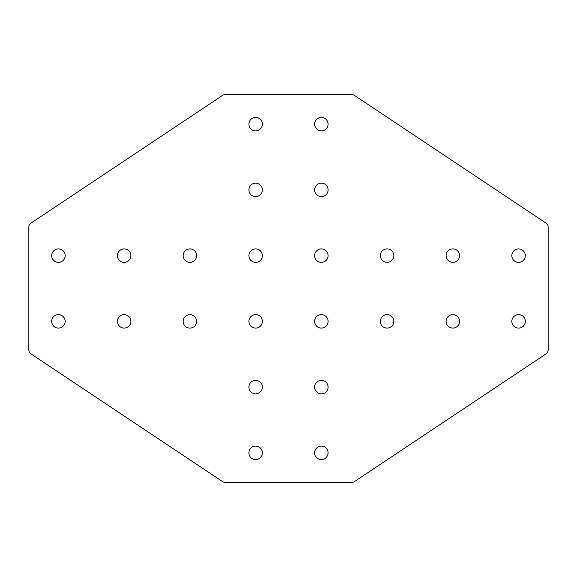 <?xml version="1.0" encoding="UTF-8"?>
<svg xmlns="http://www.w3.org/2000/svg" width="577" height="577" viewBox="0 0 577 577"><rect width="100%" height="100%" fill="white"/><g stroke="black" fill="none" stroke-linecap="round" stroke-linejoin="round"><path stroke-width="0.87" d="M58.428 262.369A6.736 6.736 0 0 0 65.165 255.633A6.736 6.736 0 0 0 58.428 248.896A6.736 6.736 0 0 0 51.692 255.633A6.736 6.736 0 0 0 58.428 262.369M124.163 262.369A6.736 6.736 0 0 0 130.9 255.633A6.736 6.736 0 0 0 124.163 248.896A6.736 6.736 0 0 0 117.427 255.633A6.736 6.736 0 0 0 124.163 262.369M189.898 262.369A6.736 6.736 0 0 0 196.634 255.633A6.736 6.736 0 0 0 189.898 248.896A6.736 6.736 0 0 0 183.161 255.633A6.736 6.736 0 0 0 189.898 262.369M255.633 130.9A6.736 6.736 0 0 0 262.369 124.163A6.736 6.736 0 0 0 255.633 117.427A6.736 6.736 0 0 0 248.896 124.163A6.736 6.736 0 0 0 255.633 130.9M255.633 196.634A6.736 6.736 0 0 0 262.369 189.898A6.736 6.736 0 0 0 255.633 183.161A6.736 6.736 0 0 0 248.896 189.898A6.736 6.736 0 0 0 255.633 196.634M255.633 262.369A6.736 6.736 0 0 0 262.369 255.633A6.736 6.736 0 0 0 255.633 248.896A6.736 6.736 0 0 0 248.896 255.633A6.736 6.736 0 0 0 255.633 262.369M518.572 248.896A6.736 6.736 0 0 1 525.308 255.633A6.736 6.736 0 0 1 518.572 262.369A6.736 6.736 0 0 1 511.835 255.633A6.736 6.736 0 0 1 518.572 248.896M452.837 248.896A6.736 6.736 0 0 1 459.573 255.633A6.736 6.736 0 0 1 452.837 262.369A6.736 6.736 0 0 1 446.1 255.633A6.736 6.736 0 0 1 452.837 248.896M387.102 248.896A6.736 6.736 0 0 1 393.839 255.633A6.736 6.736 0 0 1 387.102 262.369A6.736 6.736 0 0 1 380.366 255.633A6.736 6.736 0 0 1 387.102 248.896M321.367 117.427A6.736 6.736 0 0 1 328.104 124.163A6.736 6.736 0 0 1 321.367 130.9A6.736 6.736 0 0 1 314.631 124.163A6.736 6.736 0 0 1 321.367 117.427M321.367 183.161A6.736 6.736 0 0 1 328.104 189.898A6.736 6.736 0 0 1 321.367 196.634A6.736 6.736 0 0 1 314.631 189.898A6.736 6.736 0 0 1 321.367 183.161M321.367 248.896A6.736 6.736 0 0 1 328.104 255.633A6.736 6.736 0 0 1 321.367 262.369A6.736 6.736 0 0 1 314.631 255.633A6.736 6.736 0 0 1 321.367 248.896M58.428 328.104A6.736 6.736 0 0 1 51.692 321.367A6.736 6.736 0 0 1 58.428 314.631A6.736 6.736 0 0 1 65.165 321.367A6.736 6.736 0 0 1 58.428 328.104M124.163 328.104A6.736 6.736 0 0 1 117.427 321.367A6.736 6.736 0 0 1 124.163 314.631A6.736 6.736 0 0 1 130.9 321.367A6.736 6.736 0 0 1 124.163 328.104M189.898 328.104A6.736 6.736 0 0 1 183.161 321.367A6.736 6.736 0 0 1 189.898 314.631A6.736 6.736 0 0 1 196.634 321.367A6.736 6.736 0 0 1 189.898 328.104M255.633 459.573A6.736 6.736 0 0 1 248.896 452.837A6.736 6.736 0 0 1 255.633 446.1A6.736 6.736 0 0 1 262.369 452.837A6.736 6.736 0 0 1 255.633 459.573M255.633 393.839A6.736 6.736 0 0 1 248.896 387.102A6.736 6.736 0 0 1 255.633 380.366A6.736 6.736 0 0 1 262.369 387.102A6.736 6.736 0 0 1 255.633 393.839M255.633 328.104A6.736 6.736 0 0 1 248.896 321.367A6.736 6.736 0 0 1 255.633 314.631A6.736 6.736 0 0 1 262.369 321.367A6.736 6.736 0 0 1 255.633 328.104M518.572 314.631A6.736 6.736 0 0 0 511.835 321.367A6.736 6.736 0 0 0 518.572 328.104A6.736 6.736 0 0 0 525.308 321.367A6.736 6.736 0 0 0 518.572 314.631M452.837 314.631A6.736 6.736 0 0 0 446.1 321.367A6.736 6.736 0 0 0 452.837 328.104A6.736 6.736 0 0 0 459.573 321.367A6.736 6.736 0 0 0 452.837 314.631M387.102 314.631A6.736 6.736 0 0 0 380.366 321.367A6.736 6.736 0 0 0 387.102 328.104A6.736 6.736 0 0 0 393.839 321.367A6.736 6.736 0 0 0 387.102 314.631M321.367 446.1A6.736 6.736 0 0 0 314.631 452.837A6.736 6.736 0 0 0 321.367 459.573A6.736 6.736 0 0 0 328.104 452.837A6.736 6.736 0 0 0 321.367 446.1M321.367 380.366A6.736 6.736 0 0 0 314.631 387.102A6.736 6.736 0 0 0 321.367 393.839A6.736 6.736 0 0 0 328.104 387.102A6.736 6.736 0 0 0 321.367 380.366M321.367 314.631A6.736 6.736 0 0 0 314.631 321.367A6.736 6.736 0 0 0 321.367 328.104A6.736 6.736 0 0 0 328.104 321.367A6.736 6.736 0 0 0 321.367 314.631M548.15 349.835L548.15 227.165A4.933 4.933 0 0 0 545.957 223.061L354.48 95.414A4.933 4.933 0 0 0 351.746 94.585L225.254 94.585A4.933 4.933 0 0 0 222.52 95.414L31.043 223.061A4.933 4.933 0 0 0 28.85 227.165L28.85 349.835A4.933 4.933 0 0 0 31.043 353.939L222.52 481.586A4.933 4.933 0 0 0 225.254 482.415L351.746 482.415A4.933 4.933 0 0 0 354.48 481.586L545.957 353.939A4.933 4.933 0 0 0 548.15 349.835"/></g></svg>
